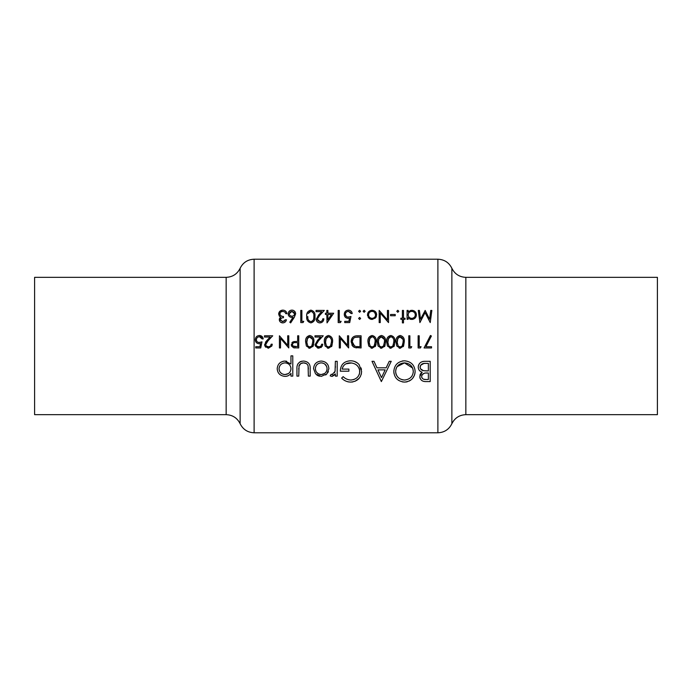 <?xml version="1.0" encoding="UTF-8"?>
<svg xmlns="http://www.w3.org/2000/svg" width="692" height="692" viewBox="0 0 692 692"><rect width="100%" height="100%" fill="white"/><g stroke="black" fill="none" stroke-linecap="round" stroke-linejoin="round"><path stroke-width="1.04" d="M292.88 346L292.361 344.677C292.725 343.094 293.78 342.41 295.536 342.618L297.664 342.644L297.664 346.701L292.88 346L293.633 346.493M308.658 346.735L309.774 347.012L307.75 346L306.703 341.865L307.161 338.812L309.774 336.727C312.118 337.462 313.121 339.175 312.784 341.865L311.815 346L309.774 347.012L311.815 346M326.52 346.087L328.475 347.012L326.451 346L325.404 341.865L325.863 338.812L328.475 336.727C330.819 337.462 331.823 339.175 331.485 341.865L330.517 346L328.475 347.012L330.517 346M399.05 346.735L400.166 347.012L398.142 346L397.096 341.865L397.554 338.812L400.166 336.727C402.51 337.462 403.514 339.175 403.177 341.865L402.208 346L400.166 347.012L402.208 346M388.861 346.087L390.816 347.012L388.792 346L387.745 341.865L388.203 338.812L390.816 336.727C393.16 337.462 394.163 339.175 393.826 341.865L392.857 346L390.816 347.012L391.932 346.735M379.51 346.087L381.465 347.012L379.441 346L378.394 341.865L378.853 338.812L381.465 336.727C383.809 337.462 384.804 339.175 384.475 341.865L383.506 346L381.465 347.012L383.506 346M370.159 346.087L372.114 347.012L370.082 346L369.044 341.865L369.502 338.812L372.114 336.727C374.45 337.462 375.453 339.175 375.116 341.865L374.156 346L372.114 347.012L374.156 346M353.171 344.832L355.411 346.355L354.538 346L352.211 341.718C352.202 339.59 353.18 338.137 355.134 337.35L360.004 337.039L360.004 346.701L356.276 346.536M226.154 277.336L34.6 277.336L34.6 414.664L226.154 414.664L226.154 277.336C232.59 277.068 237.252 274.041 240.133 268.28L240.133 423.72C243.013 429.49 247.675 432.509 254.111 432.785L437.889 432.785L437.889 259.215L254.111 259.215L254.111 432.785M657.4 346L657.4 414.664L465.846 414.664L465.846 277.336L657.4 277.336L657.4 346M310.18 376.119L310.18 369.044C310.535 364.208 308.321 361.544 303.546 361.051C298.832 361.527 296.626 364.139 296.937 368.914L296.937 376.119L298.754 376.119L299.056 365.644C299.904 363.793 301.392 362.868 303.528 362.876C305.734 362.859 307.248 363.828 308.078 365.791L308.364 376.119L310.18 376.119M337.194 376.119L337.194 361.31L335.378 361.31L335.058 371.37L332.108 374.562L331.183 374.294L330.188 375.868L331.771 376.379L335.378 373.94L335.378 376.119L337.194 376.119M381.353 381.577L391.222 361.31L389.241 361.31L386.162 367.807L376.976 367.807L373.983 361.31L372.002 361.31L381.353 381.577M430.19 381.577L430.19 361.31L424.706 361.31C420.84 361.432 418.677 363.352 418.236 367.063C418.323 369.632 419.629 371.362 422.137 372.244L419.793 376.552C420.217 380.046 422.362 381.716 426.237 381.577L430.19 381.577M404.604 382.096C411.186 381.327 414.69 377.745 415.122 371.353C414.603 364.978 411.039 361.458 404.439 360.792C397.857 361.475 394.319 365.03 393.826 371.457C394.267 377.893 397.857 381.439 404.604 382.096L402.415 381.906M341.614 378.117C344.019 380.661 347.055 381.984 350.714 382.096C357.47 381.5 361.103 377.953 361.613 371.457L359.131 364.623C356.821 362.02 353.889 360.748 350.351 360.792C343.872 361.319 340.533 364.779 340.317 371.189L348.889 371.189L348.889 369.104L342.133 369.104C343.137 365.065 345.818 362.989 350.195 362.876C355.896 363.231 359.096 366.12 359.797 371.535C359.26 376.69 356.25 379.519 350.775 380.02C347.782 379.856 345.239 378.732 343.171 376.638L341.614 378.117M292.777 376.119L292.777 355.861L290.96 355.861L290.96 364.001L284.922 361.051C280.165 361.535 277.587 364.104 277.198 368.758C277.604 373.36 280.199 375.903 284.983 376.379C287.526 376.362 289.515 375.367 290.96 373.377L290.96 376.119L292.777 376.119M321.218 376.379L326.858 373.931L328.882 368.68C328.518 364.044 325.958 361.501 321.218 361.051C316.495 361.501 313.943 364.035 313.562 368.68L315.587 373.94L321.218 376.379M425.9 346.701L431.384 336.001L430.45 335.482L424.058 347.946L431.54 347.946L431.54 346.701L425.9 346.701L426.263 346M419.222 346.701L419.222 335.793L418.132 335.793L418.132 347.946L420.381 347.946L421.099 346.701L419.222 346.701M409.872 346.701L409.872 335.793L408.782 335.793L408.782 347.946L411.031 347.946L411.74 346.701L409.872 346.701M400.201 348.258L403.574 346L404.266 341.865C404.621 338.423 403.263 336.295 400.201 335.482C397.096 336.277 395.703 338.405 396.006 341.865L396.775 346L400.201 348.258L399.12 348.102M390.85 348.258L394.224 346L394.916 341.865C395.27 338.423 393.912 336.295 390.85 335.482C387.745 336.277 386.352 338.405 386.655 341.865L387.425 346L390.85 348.258L389.769 348.102M381.5 348.258L384.873 346L385.565 341.865C385.92 338.423 384.562 336.295 381.5 335.482C378.394 336.277 377.002 338.405 377.304 341.865L378.074 346L381.5 348.258L380.418 348.102M372.149 348.258L375.522 346L376.214 341.865C376.569 338.423 375.211 336.295 372.149 335.482C369.044 336.277 367.651 338.405 367.954 341.865L368.724 346L372.149 348.258L371.068 348.102M361.094 347.946L361.094 335.793L357.323 335.793C353.413 335.836 351.346 337.808 351.121 341.718L352.565 346L354.78 347.505L361.094 347.946M348.63 347.946L348.63 335.793L347.531 335.793L347.531 345.334L339.279 335.793L339.279 347.946L340.369 347.946L340.369 338.379L348.63 347.946M328.51 348.258L331.883 346L332.575 341.865C332.93 338.423 331.58 336.295 328.51 335.482C325.404 336.277 324.012 338.405 324.314 341.865L325.084 346L328.51 348.258L327.428 348.102M318.787 348.258L322.36 346L322.757 344.209L321.668 344.209L321.036 346L318.848 347.012L316.711 346L316.209 344.547L318.51 340.819L323.225 335.793L314.964 335.793L314.964 337.039L320.621 337.039L317.576 340.282L315.12 344.642L315.37 346L318.787 348.258M309.808 348.258L313.182 346L313.874 341.865C314.229 338.423 312.879 336.295 309.808 335.482C306.703 336.277 305.31 338.405 305.613 341.865L306.383 346L309.808 348.258L308.727 348.102M298.754 347.946L298.754 335.793L297.664 335.793L297.664 341.398L293.702 341.597L291.271 344.685L291.514 346L293.598 347.765L298.754 347.946M288.78 347.946L288.78 335.793L287.69 335.793L287.69 345.334L279.43 335.793L279.43 347.946L280.519 347.946L280.519 338.379L288.78 347.946M268.297 348.258L271.861 346L272.259 344.209L271.169 344.209L270.537 346L268.349 347.012L266.221 346L265.719 344.547L268.012 340.819L272.726 335.793L264.465 335.793L264.465 337.039L270.122 337.039L267.086 340.282L264.621 344.642L264.872 346L268.297 348.258M260.728 347.946L261.974 341.865L259.292 342.488C257.519 342.453 256.542 341.554 256.369 339.807C256.533 337.921 257.562 336.9 259.448 336.727L262.13 338.907L263.219 338.907C262.873 336.796 261.637 335.655 259.517 335.482C256.879 335.681 255.46 337.108 255.27 339.763C255.4 342.185 256.68 343.509 259.102 343.742L260.529 343.5L259.872 346.701L255.737 346.701L255.737 347.946L260.728 347.946L261.126 346M431.851 310.423L430.753 310.423L429.585 319.194L425.182 310.423L420.546 319.176L419.387 310.423L418.288 310.423L419.906 322.584L425.07 312.611L430.242 322.584L431.851 310.423M407.069 319.306L408.159 319.306L408.159 317.663L411.757 319.462C414.638 319.159 416.186 317.637 416.42 314.895C416.238 312.153 414.698 310.613 411.792 310.267L408.159 311.962L408.159 310.423L407.069 310.423L407.069 319.306M397.796 312.291L398.808 311.279L397.796 310.267L396.784 311.279L397.796 312.291M388.523 310.423L387.433 310.423L387.433 319.972L379.173 310.423L379.173 322.584L380.263 322.584L380.263 313.018L388.523 322.584L388.523 310.423M364.13 312.291L365.142 311.279L364.13 310.267L363.118 311.279L364.13 312.291L363.118 311.279M344.728 322.584L349.719 322.584L350.965 316.503L348.284 317.126C346.467 317.04 345.49 316.149 345.351 314.445C345.464 312.611 346.493 311.59 348.439 311.357L351.121 313.545L352.211 313.545C351.917 311.487 350.688 310.345 348.5 310.111C345.792 310.379 344.382 311.807 344.261 314.393C344.339 316.763 345.611 318.086 348.085 318.372L349.521 318.138L348.863 321.33L344.728 321.33L344.728 322.584M327.031 322.896L333.665 313.234L327.896 313.234L327.896 310.423L326.806 310.423L326.806 313.234L325.404 313.234L325.404 314.479L326.806 314.479L327.031 322.896M314.964 316.495C315.37 313.139 314.021 311.011 310.898 310.111C307.741 310.993 306.34 313.121 306.703 316.495C306.357 319.886 307.75 322.014 310.898 322.896C314.021 321.988 315.37 319.86 314.964 316.495M290.649 322.896L294.282 317.343L295.64 313.813C295.51 311.616 294.282 310.388 291.955 310.111C289.576 310.353 288.305 311.599 288.157 313.839C288.296 315.976 289.498 317.178 291.764 317.438L293.019 317.325L289.81 322.23L290.649 322.896M285.355 319.773L282.812 321.65L280.364 319.739C280.779 318.337 281.817 317.671 283.478 317.749L283.478 316.503C281.385 316.59 280.13 315.734 279.741 313.934C279.975 312.282 281.004 311.426 282.838 311.357L284.87 312.014L285.822 313.701L286.912 313.701C286.557 311.504 285.208 310.31 282.855 310.111C280.277 310.319 278.876 311.625 278.651 314.038L279.378 316.192L280.692 317.23L279.274 319.739C279.542 321.702 280.718 322.749 282.82 322.896C284.819 322.723 286.021 321.676 286.445 319.773L285.182 320.145M303.027 322.584L303.745 321.33L301.868 321.33L301.868 310.423L300.778 310.423L300.778 322.584L303.027 322.584M322.757 318.839C322.619 320.534 321.685 321.469 319.938 321.65L317.299 319.185L319.6 315.457L324.314 310.423L316.054 310.423L316.054 311.668L321.711 311.668L318.666 314.921L316.209 319.28C316.374 321.486 317.602 322.688 319.886 322.896C322.36 322.619 323.683 321.27 323.847 318.839L322.757 318.839L322.636 319.566M340.429 322.584L341.147 321.33L339.279 321.33L339.279 310.423L338.18 310.423L338.18 322.584L340.429 322.584M359.615 312.291L360.627 311.279L359.615 310.267L358.603 311.279L359.615 312.291L358.603 311.279L359.615 310.267L360.627 311.279M359.615 319.462L360.627 318.45L359.615 317.438L358.603 318.45L359.615 319.462L358.603 318.45L359.615 319.462L360.627 318.45L359.615 317.438M372.08 319.462L375.462 317.991L376.682 314.843C376.5 312.101 374.969 310.578 372.08 310.267C369.199 310.578 367.668 312.101 367.487 314.843L368.698 318L372.08 319.462M395.227 315.725L395.227 314.479L390.548 314.479L390.548 315.725L395.227 315.725M403.488 322.896L403.488 319.306L405.045 319.306L405.045 318.216L403.488 318.216L403.488 310.423L402.389 310.423L402.389 318.216L400.832 318.216L400.832 319.306L402.389 319.306L402.389 322.896L403.488 322.896M420.26 378.706L419.906 377.668M419.932 375.298L420.364 374.121M420.373 374.104L421.117 373.057M419.413 370.48L418.703 369.32M418.357 365.869L418.721 364.745M419.343 363.707L420.009 362.971M422.63 361.553L423.495 361.388M421.739 375.635L421.618 376.517C422.215 373.862 424.058 372.694 427.146 373.005L428.365 373.005L428.365 379.493L425.9 379.493C423.426 379.666 421.999 378.671 421.618 376.517L421.688 377.227M421.835 377.668L422.959 378.913M423.85 379.268L425.9 379.493M427.146 373.005L425.805 373.049M424.326 373.265L422.232 374.623M422.094 374.822L421.783 375.497M420.589 368.888L423.374 370.687C421.367 370.237 420.26 369.026 420.053 367.063C420.736 364.286 422.639 363.058 425.779 363.395L428.365 363.395L428.365 370.929L423.374 370.687L427.163 370.929M425.779 363.395L423.859 363.49L420.606 365.272L420.113 367.694M281.878 321.512L284.429 321.123M282.82 322.896C280.762 322.783 279.577 321.737 279.274 319.739M279.36 318.986L279.637 318.311M279.654 318.277L280.104 317.706M278.729 313.26L282.025 310.18M285.822 313.701L284.87 312.014L282.838 311.357L280.692 312.04M280.061 312.758L280.078 315.094M280.208 315.284L282.206 316.374M282.466 316.417L283.478 316.503M283.478 317.749C281.852 317.654 280.814 318.311 280.364 319.739L280.58 320.543M293.019 317.325L291.764 317.438L293.019 317.325M288.391 315.171L288.209 314.514M290.467 310.397L291.194 310.189M292.725 310.189L293.434 310.405M291.124 316.071L291.989 316.192C290.346 316.08 289.438 315.275 289.247 313.77L289.455 314.722M289.247 313.77L291.894 311.357L290.026 312.066L289.247 313.77M294.022 312.317L291.894 311.357L294.55 313.77L294.187 312.542M294.368 314.704L294.55 313.77C294.437 315.249 293.59 316.062 291.989 316.192L292.854 316.071M306.772 314.998L306.841 314.41M306.85 314.384L307.456 312.403M313.848 317.368L313.874 316.503C314.237 319.142 313.234 320.854 310.864 321.65L311.703 321.495M312.447 321.079L312.931 320.604M313.113 320.344L313.632 319.107M313.684 318.891L313.831 317.749M309.142 320.958L310.864 321.65C308.502 320.828 307.482 319.116 307.793 316.503L307.853 317.732M308.52 320.154L308.943 320.751M308.623 312.663L308.251 313.45L310.864 311.357L309.402 311.832M311.296 311.4L310.864 311.357C313.251 312.161 314.246 313.874 313.874 316.503L313.848 315.621M313.614 313.839L313.433 313.286M313.415 313.251L312.464 311.945M318.156 320.993L320.517 321.598M321.053 321.443L321.598 321.14M321.875 322.377L320.681 322.818M319.142 322.835L317.663 322.204M316.936 321.469L316.27 319.972M319.6 315.457L318.233 316.971M317.74 317.645L317.516 318.104M317.351 318.623L317.498 320.137M327.896 314.479L331.52 314.479L327.896 319.756L327.896 314.479M349.521 318.138L348.085 318.372M344.452 313.061L345.394 311.383M345.394 311.374L346.433 310.587M351.121 313.545L350.23 311.98M349.14 311.452L348.439 311.357C346.545 311.53 345.516 312.559 345.351 314.445L346.528 316.677M347.358 317.022L349.642 316.936M349.676 316.927L350.965 316.503M356.691 347.868L355.731 347.747M354.148 347.237L353.569 346.9M353.223 346.64L351.891 345.023M357.539 346.657L359.148 346.701M353.283 338.552L352.211 341.718L352.669 343.993M355.956 337.177L354.477 337.618M358.612 337.039L356.925 337.082M376.085 343.967L375.522 346M375.436 346.173L375.15 346.64M368.014 340.395L368.222 339.097M374.355 345.723L374.675 345.1M374.692 345.057L374.856 344.573M375.107 342.505L375.099 341.026M369.883 338.007L369.087 342.955M369.095 343.05L369.199 343.855M372.927 336.866L371.665 336.762M371.232 336.892L370.583 337.246M374.9 339.339L373.663 337.263M384.787 346.173L384.501 346.64M377.365 340.395L377.572 339.097M383.705 345.723L384.025 345.1M384.043 345.057L384.207 344.573M384.458 342.505L384.449 341.026M378.42 341.095L378.438 342.955M378.446 343.05L378.55 343.855M379.233 338.007L378.628 339.564M384.25 339.339L381.015 336.762M380.583 336.892L379.934 337.246M394.916 341.865L394.215 346.009M394.137 346.173L393.852 346.64M386.716 340.395L386.923 339.097M392.122 346.631L392.857 346M393.056 345.723L393.376 345.1M393.393 345.057L393.558 344.573M393.809 342.505L393.8 341.026M388.584 338.007L387.788 342.955M387.797 343.05L387.901 343.855M391.629 336.866L390.366 336.762M389.933 336.892L389.285 337.246M393.359 338.587L392.364 337.272M404.266 341.865L403.566 346.009M403.488 346.173L403.202 346.64M402.407 345.723L402.727 345.1M402.744 345.057L402.908 344.573M403.021 344.028L403.151 341.026M397.935 338.007L397.139 342.955M397.147 343.05L397.251 343.855M398.211 346.087L399.033 346.727M402.952 339.339L399.716 336.762M399.284 336.892L398.635 337.246M411.74 346.701L411.031 347.946M421.099 346.701L420.381 347.946M415.079 372.391L414.94 373.412M414.759 374.208L414.378 375.367M414.37 375.393L412.614 378.377M410.936 379.977L409.05 381.11M407.346 381.733L406.749 381.88M406.732 381.88L405.685 382.045M398.454 380.297L396.845 378.939M393.99 373.446L393.869 372.512M393.826 371.457L393.869 370.419M402.381 360.973L403.211 360.861M403.626 379.977L404.509 380.02C399.059 379.501 396.101 376.656 395.642 371.457L395.807 373.187M395.936 373.767L396.274 374.744M396.282 374.761L397.571 376.855M401.801 379.605L402.761 379.847M395.798 369.753L395.642 371.457C396.075 366.215 399.033 363.352 404.509 362.876L397.061 366.673L396.447 367.755M396.265 368.17L396.014 368.853M412.666 368.101L404.509 362.876C409.88 363.352 412.813 366.18 413.306 371.362L412.674 368.118M413.219 372.607L413.306 371.362C412.899 376.552 409.967 379.441 404.509 380.02L405.408 379.977M411.065 377.166L411.896 376.128M381.508 377.624L377.936 369.883L385.176 369.883L381.508 377.624M348.837 381.958L348.275 381.863M348.119 381.828L346.952 381.517M343.18 379.493L342.557 378.982M343.171 376.638C345.282 378.749 347.817 379.873 350.775 380.02L351.666 379.977M353.275 379.683L354.235 379.354M354.243 379.354L354.737 379.138M357.885 376.759L358.274 376.258M359.105 374.787L359.407 373.991M359.615 373.204L359.589 369.753M359.52 369.485L359.018 368.118M357.851 366.276L356.899 365.298M356.873 365.272L356.328 364.831M351.657 362.963L346.017 363.802M343.024 366.544L342.133 369.104M340.317 371.189L340.455 369.173M354.287 361.371L357.357 362.945M361.008 367.867L361.466 369.64M361.414 373.55L361.189 374.484M360.454 376.344L359.485 377.901M359.2 378.264L354.996 381.318M352.894 381.906L351.813 382.053M334.72 374.848L332.342 376.327M331.771 376.379L330.188 375.868M331.183 374.294L332.705 374.476M334.573 372.694L335.188 370.67M335.369 367.435L335.378 366.293M288.374 375.635L286.739 376.197M286.713 376.206L285.822 376.344M280.606 375.073L279.447 374.113M278.772 373.36L278.141 372.426M280.589 362.357L283.391 361.198M285.839 361.103L286.652 361.241M283.824 374.458L285 374.562C281.35 374.225 279.36 372.279 279.014 368.741L279.473 370.964M280.191 372.209L281.661 373.593M279.473 366.535L279.014 368.741C279.352 365.22 281.333 363.265 284.966 362.876L283.789 362.989M286.142 362.98L284.966 362.876C288.659 363.179 290.657 365.117 290.96 368.689L290.865 367.538M290.545 366.431L289.481 364.762M290.865 369.831L290.96 368.689C290.692 372.261 288.702 374.225 285 374.562L288.382 373.585M308.364 369.251L308.321 367.521M308.208 366.397L307.802 365.125M306.85 363.957L306.322 363.585M306.305 363.577L303.528 362.876L300.821 363.542L298.927 366.189M298.762 368.395L298.754 369.251M297.664 364.347L298.01 363.715M299.792 361.968L300.605 361.561M300.622 361.553L302.067 361.163M326.858 373.931L325.69 374.978M319.626 376.232L318.138 375.782M318.095 375.765L316.746 374.986M315.18 363.949L315.751 363.291M326.702 363.291L327.662 364.494M327.714 364.58L328.337 365.791M328.371 371.535L327.731 372.789M320.05 374.45L321.226 374.562C317.611 374.156 315.656 372.192 315.379 368.663L315.483 369.805M316.651 372.331L318.156 373.689M315.483 367.547L315.379 368.663C315.664 365.151 317.611 363.213 321.226 362.876L320.059 362.98M322.377 362.971L321.226 362.876C324.825 363.205 326.771 365.134 327.065 368.663L326.961 367.538M326.633 366.44L324.782 364.018M326.961 369.796L327.065 368.663C326.797 372.192 324.851 374.156 321.226 374.562L324.513 373.542M324.548 373.516L325.352 372.832M364.13 310.267L365.142 311.279M371.12 319.375L369.398 318.631M368.698 318L368.17 317.299M367.556 315.69L367.487 314.843M376.37 316.538L375.99 317.299M371.37 318.303L372.08 318.372C369.891 318.104 368.724 316.927 368.577 314.834L368.637 315.509M369.355 317.057L370.272 317.87M368.637 314.168L368.577 314.834C368.706 312.758 369.874 311.608 372.08 311.357L371.362 311.426M372.789 311.426L372.08 311.357C374.277 311.59 375.445 312.749 375.592 314.834L374.632 312.412M374.606 312.386L373.905 311.841M375.349 316.14L375.592 314.834C375.453 316.919 374.277 318.104 372.08 318.372L373.472 318.095M396.784 311.279L397.796 310.267L398.808 311.279M408.159 311.962L410.737 310.379M413.643 310.639L414.153 310.898M415.883 312.706L416.108 313.165M410.693 319.358L409.707 319.012M408.219 314.177L408.159 314.851C408.297 312.749 409.5 311.582 411.749 311.357C413.954 311.616 415.148 312.784 415.33 314.877C415.157 316.971 413.954 318.138 411.74 318.372C409.5 318.156 408.306 316.979 408.159 314.851C408.358 317.031 409.552 318.199 411.74 318.372L412.458 318.311M412.467 311.435L411.022 311.426M408.661 313L408.392 313.537M415.261 315.543L415.261 314.185M415.174 313.874L414.915 313.26M413.167 318.095L414.3 317.334M332.575 341.865L331.875 346.009M331.797 346.173L331.511 346.64M324.384 340.395L324.591 339.097M330.715 345.723L331.036 345.1M331.053 345.057L331.217 344.573M331.477 342.505L331.468 341.026M326.243 338.007L325.448 342.955M325.456 343.05L325.569 343.855M329.288 336.866L328.025 336.762M327.593 336.892L326.944 337.246M331.26 339.339L330.023 337.272M316.711 346L319.47 346.952M321.036 346L321.668 344.209M322.36 346L320.898 347.669M317.714 348.128L315.18 345.334M318.51 340.819L317.135 342.35M316.659 343.007L316.426 343.466M316.261 343.985L316.209 344.547M313.744 343.967L313.173 346.009M313.095 346.173L312.81 346.64M312.014 345.723L312.334 345.1M312.352 345.057L312.516 344.573M312.775 342.505L312.767 341.026M307.542 338.007L306.746 342.955M306.755 343.05L306.867 343.855M307.819 346.087L308.641 346.727M312.559 339.339L309.324 336.762M308.892 336.892L308.243 337.246M294.982 347.92L294.048 347.842M291.912 342.678L292.837 341.926M292.517 343.907L292.543 345.49M294.636 346.675L295.441 346.701M293.763 342.808L292.655 343.647M260.019 346L260.529 343.5L259.102 343.742M256.464 336.684L256.974 336.243M259.517 335.482L262.848 337.584M262.13 338.907L261.04 337.194M260.183 336.822L259.448 336.727C257.562 336.892 256.533 337.921 256.369 339.807L256.412 340.386M256.568 340.905L257.216 341.796M258.324 342.376L260.65 342.306M260.676 342.298L261.974 341.865M266.221 346L268.98 346.952M270.537 346L271.169 344.209M265.693 347.237L264.681 345.334M265.425 342.246L267.086 340.282M268.012 340.819L266.636 342.35M266.161 343.007L265.927 343.466M265.771 343.985L265.719 344.547M437.889 432.785C444.325 432.509 448.987 429.49 451.867 423.72L451.867 268.28C454.748 274.041 459.41 277.06 465.846 277.336M451.867 268.28C448.987 262.51 444.325 259.491 437.889 259.215M451.867 423.72C454.748 417.959 459.41 414.94 465.846 414.664M240.133 268.28C243.013 262.51 247.675 259.491 254.111 259.215M226.154 414.664C232.59 414.932 237.252 417.959 240.133 423.72"/></g></svg>
